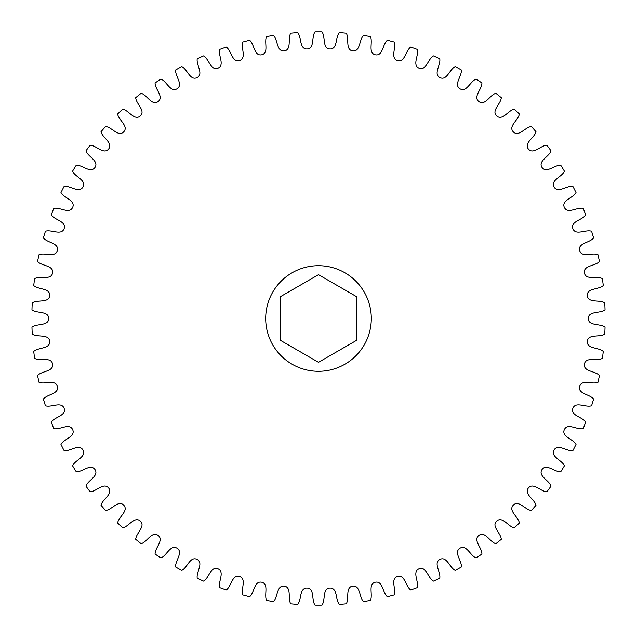 <?xml version="1.0" encoding="UTF-8"?>
<svg xmlns="http://www.w3.org/2000/svg" width="637" height="637" viewBox="0 0 637 637"><rect width="100%" height="100%" fill="white"/><g stroke="black" fill="none" stroke-linecap="round" stroke-linejoin="round"><path stroke-width="0.96" d="M318.5 265.693A52.807 52.807 0 0 1 371.307 318.5A52.807 52.807 0 0 1 318.5 371.307A52.807 52.807 0 0 1 265.693 318.5A52.807 52.807 0 0 1 318.5 265.693M603.271 285.559C598.637 289.835 586.828 287.868 587.298 295.624C588.15 303.347 599.457 299.406 604.744 302.838A286.674 286.674 0 0 1 605.039 309.829C600.062 313.699 588.461 310.729 588.269 318.5C588.461 326.271 600.062 323.301 605.039 327.171A286.674 286.674 0 0 1 604.744 334.162C599.457 337.594 588.15 333.653 587.298 341.376C586.828 349.132 598.637 347.165 603.271 351.441A286.674 286.674 0 0 1 602.387 358.376C596.821 361.346 585.889 356.465 584.392 364.093C583.269 371.777 595.197 370.822 599.449 375.472A286.674 286.674 0 0 1 597.976 382.311C592.187 384.796 581.708 379.007 579.566 386.476C577.791 394.04 589.766 394.096 593.612 399.096A286.674 286.674 0 0 1 591.558 405.777C585.578 407.768 575.633 401.111 572.862 408.373C570.457 415.762 582.377 416.829 585.785 422.132A286.674 286.674 0 0 1 583.173 428.621C577.042 430.094 567.694 422.618 564.326 429.617C561.301 436.775 573.085 438.853 576.031 444.427A286.674 286.674 0 0 1 572.886 450.67C566.651 451.625 557.972 443.376 554.015 450.064C550.392 456.944 561.961 460.01 564.422 465.814A286.674 286.674 0 0 1 560.759 471.77C554.469 472.184 546.514 463.234 542.007 469.565C537.819 476.11 549.086 480.147 551.045 486.142A286.674 286.674 0 0 1 546.888 491.764C540.582 491.645 533.424 482.05 528.392 487.974C523.662 494.137 534.547 499.121 535.988 505.26A286.674 286.674 0 0 1 531.369 510.508C525.103 509.855 518.773 499.687 513.263 505.165C508.023 510.906 518.446 516.79 519.37 523.033A286.674 286.674 0 0 1 514.322 527.866C508.127 526.688 502.689 516.018 496.733 521.01C491.023 526.289 500.913 533.034 501.295 539.324A286.674 286.674 0 0 1 495.857 543.719C489.789 542.015 485.275 530.932 478.913 535.399C472.781 540.168 482.066 547.732 481.914 554.039A286.674 286.674 0 0 1 476.118 557.948C470.217 555.735 466.658 544.309 459.946 548.218C453.425 552.454 462.032 560.775 461.347 567.041A286.674 286.674 0 0 1 455.248 570.457C449.547 567.75 446.975 556.061 439.952 559.39C433.104 563.052 440.971 572.074 439.753 578.261A286.674 286.674 0 0 1 433.383 581.143C427.937 577.966 426.368 566.102 419.09 568.817C411.948 571.891 419.027 581.549 417.291 587.609A286.674 286.674 0 0 1 410.698 589.942C405.538 586.311 404.981 574.351 397.496 576.445C390.123 578.906 396.357 589.129 394.112 595.022A286.674 286.674 0 0 1 387.344 596.781C382.518 592.728 382.972 580.769 375.336 582.218C367.78 584.041 373.123 594.751 370.392 600.436A286.674 286.674 0 0 1 363.496 601.615C359.029 597.172 360.494 585.292 352.763 586.088C345.087 587.266 349.498 598.39 346.289 603.82A286.674 286.674 0 0 1 339.33 604.417C335.253 599.6 337.721 587.887 329.95 588.031C322.195 588.548 325.65 600.014 321.996 605.15A286.674 286.674 0 0 1 315.004 605.15C311.35 600.014 314.805 588.548 307.05 588.031C299.279 587.887 301.747 599.6 297.67 604.417A286.674 286.674 0 0 1 290.711 603.82C287.502 598.39 291.913 587.266 284.237 586.088C276.506 585.292 277.971 597.172 273.504 601.615A286.674 286.674 0 0 1 266.608 600.436C263.877 594.751 269.22 584.041 261.664 582.218C254.028 580.769 254.482 592.728 249.656 596.781A286.674 286.674 0 0 1 242.888 595.022C240.643 589.129 246.877 578.906 239.504 576.445C232.019 574.351 231.462 586.311 226.302 589.942A286.674 286.674 0 0 1 219.709 587.609C217.973 581.549 225.052 571.891 217.91 568.817C210.632 566.102 209.063 577.966 203.617 581.143A286.674 286.674 0 0 1 197.247 578.261C196.029 572.074 203.896 563.052 197.048 559.39C190.025 556.061 187.453 567.75 181.752 570.457A286.674 286.674 0 0 1 175.653 567.041C174.968 560.775 183.575 552.454 177.054 548.218C170.342 544.309 166.783 555.735 160.882 557.948A286.674 286.674 0 0 1 155.086 554.039C154.934 547.732 164.219 540.168 158.087 535.399C151.725 530.932 147.211 542.015 141.143 543.719A286.674 286.674 0 0 1 135.705 539.324C136.087 533.034 145.977 526.289 140.267 521.01C134.311 516.018 128.873 526.688 122.678 527.866A286.674 286.674 0 0 1 117.63 523.033C118.554 516.79 128.977 510.906 123.737 505.165C118.227 499.687 111.897 509.855 105.631 510.508A286.674 286.674 0 0 1 101.012 505.26C102.453 499.121 113.338 494.137 108.609 487.974C103.576 482.05 96.418 491.645 90.112 491.764A286.674 286.674 0 0 1 85.955 486.142C87.914 480.147 99.181 476.11 94.993 469.565C90.486 463.234 82.531 472.184 76.241 471.77A286.674 286.674 0 0 1 72.578 465.814C75.039 460.01 86.608 456.944 82.985 450.064C79.028 443.376 70.349 451.625 64.114 450.67A286.674 286.674 0 0 1 60.969 444.427C63.915 438.853 75.699 436.775 72.674 429.617C69.306 422.618 59.958 430.094 53.826 428.621A286.674 286.674 0 0 1 51.215 422.132C54.623 416.829 66.543 415.762 64.138 408.373C61.367 401.111 51.422 407.768 45.442 405.777A286.674 286.674 0 0 1 43.388 399.096C47.234 394.096 59.209 394.04 57.434 386.476C55.292 379.007 44.813 384.796 39.024 382.311A286.674 286.674 0 0 1 37.551 375.472C41.803 370.822 53.731 371.777 52.608 364.093C51.111 356.465 40.179 361.346 34.613 358.376A286.674 286.674 0 0 1 33.729 351.441C38.363 347.165 50.172 349.132 49.702 341.376C48.85 333.653 37.543 337.594 32.256 334.162A286.674 286.674 0 0 1 31.961 327.171C36.938 323.301 48.539 326.271 48.731 318.5C48.539 310.729 36.938 313.699 31.961 309.829A286.674 286.674 0 0 1 32.256 302.838C37.543 299.406 48.85 303.347 49.702 295.624C50.172 287.868 38.363 289.835 33.729 285.559A286.674 286.674 0 0 1 34.613 278.624C40.179 275.654 51.111 280.535 52.608 272.907C53.731 265.223 41.803 266.178 37.551 261.528A286.674 286.674 0 0 1 39.024 254.689C44.813 252.204 55.292 257.993 57.434 250.524C59.209 242.96 47.234 242.904 43.388 237.904A286.674 286.674 0 0 1 45.442 231.223C51.422 229.232 61.367 235.889 64.138 228.627C66.543 221.238 54.623 220.171 51.215 214.868A286.674 286.674 0 0 1 53.826 208.379C59.958 206.906 69.306 214.382 72.674 207.383C75.699 200.225 63.915 198.147 60.969 192.573A286.674 286.674 0 0 1 64.114 186.33C70.349 185.375 79.028 193.624 82.985 186.936C86.608 180.056 75.039 176.99 72.578 171.186A286.674 286.674 0 0 1 76.241 165.23C82.531 164.816 90.486 173.766 94.993 167.435C99.181 160.89 87.914 156.853 85.955 150.858A286.674 286.674 0 0 1 90.112 145.236C96.418 145.355 103.576 154.95 108.609 149.026C113.338 142.863 102.453 137.879 101.012 131.74A286.674 286.674 0 0 1 105.631 126.492C111.897 127.145 118.227 137.313 123.737 131.835C128.977 126.094 118.554 120.21 117.63 113.967A286.674 286.674 0 0 1 122.678 109.134C128.873 110.312 134.311 120.982 140.267 115.99C145.977 110.711 136.087 103.966 135.705 97.676A286.674 286.674 0 0 1 141.143 93.281C147.211 94.985 151.725 106.068 158.087 101.602C164.219 96.832 154.934 89.268 155.086 82.961A286.674 286.674 0 0 1 160.882 79.052C166.783 81.265 170.342 92.691 177.054 88.782C183.575 84.546 174.968 76.225 175.653 69.959A286.674 286.674 0 0 1 181.752 66.543C187.453 69.25 190.025 80.939 197.048 77.61C203.896 73.948 196.029 64.926 197.247 58.739A286.674 286.674 0 0 1 203.617 55.857C209.063 59.034 210.632 70.898 217.91 68.183C225.052 65.109 217.973 55.451 219.709 49.391A286.674 286.674 0 0 1 226.302 47.058C231.462 50.689 232.019 62.649 239.504 60.555C246.877 58.094 240.643 47.871 242.888 41.978A286.674 286.674 0 0 1 249.656 40.219C254.482 44.272 254.028 56.231 261.664 54.782C269.22 52.959 263.877 42.249 266.608 36.564A286.674 286.674 0 0 1 273.504 35.385C277.971 39.828 276.506 51.708 284.237 50.912C291.913 49.734 287.502 38.61 290.711 33.18A286.674 286.674 0 0 1 297.67 32.583C301.747 37.4 299.279 49.113 307.05 48.969C314.805 48.452 311.35 36.986 315.004 31.85A286.674 286.674 0 0 1 321.996 31.85C325.65 36.986 322.195 48.452 329.95 48.969C337.721 49.113 335.253 37.4 339.33 32.583A286.674 286.674 0 0 1 346.289 33.18C349.498 38.61 345.087 49.734 352.763 50.912C360.494 51.708 359.029 39.828 363.496 35.385A286.674 286.674 0 0 1 370.392 36.564C373.123 42.249 367.78 52.959 375.336 54.782C382.972 56.231 382.518 44.272 387.344 40.219A286.674 286.674 0 0 1 394.112 41.978C396.357 47.871 390.123 58.094 397.496 60.555C404.981 62.649 405.538 50.689 410.698 47.058A286.674 286.674 0 0 1 417.291 49.391C419.027 55.451 411.948 65.109 419.09 68.183C426.368 70.898 427.937 59.034 433.383 55.857A286.674 286.674 0 0 1 439.753 58.739C440.971 64.926 433.104 73.948 439.952 77.61C446.975 80.939 449.547 69.25 455.248 66.543A286.674 286.674 0 0 1 461.347 69.959C462.032 76.225 453.425 84.546 459.946 88.782C466.658 92.691 470.217 81.265 476.118 79.052A286.674 286.674 0 0 1 481.914 82.961C482.066 89.268 472.781 96.832 478.913 101.602C485.275 106.068 489.789 94.985 495.857 93.281A286.674 286.674 0 0 1 501.295 97.676C500.913 103.966 491.023 110.711 496.733 115.99C502.689 120.982 508.127 110.312 514.322 109.134A286.674 286.674 0 0 1 519.37 113.967C518.446 120.21 508.023 126.094 513.263 131.835C518.773 137.313 525.103 127.145 531.369 126.492A286.674 286.674 0 0 1 535.988 131.74C534.547 137.879 523.662 142.863 528.392 149.026C533.424 154.95 540.582 145.355 546.888 145.236A286.674 286.674 0 0 1 551.045 150.858C549.086 156.853 537.819 160.89 542.007 167.435C546.514 173.766 554.469 164.816 560.759 165.23A286.674 286.674 0 0 1 564.422 171.186C561.961 176.99 550.392 180.056 554.015 186.936C557.972 193.624 566.651 185.375 572.886 186.33A286.674 286.674 0 0 1 576.031 192.573C573.085 198.147 561.301 200.225 564.326 207.383C567.694 214.382 577.042 206.906 583.173 208.379A286.674 286.674 0 0 1 585.785 214.868C582.377 220.171 570.457 221.238 572.862 228.627C575.633 235.889 585.578 229.232 591.558 231.223A286.674 286.674 0 0 1 593.612 237.904C589.766 242.904 577.791 242.96 579.566 250.524C581.708 257.993 592.187 252.204 597.976 254.689A286.674 286.674 0 0 1 599.449 261.528C595.197 266.178 583.269 265.223 584.392 272.907C585.889 280.535 596.821 275.654 602.387 278.624A286.674 286.674 0 0 1 603.271 285.559M280.551 340.405L280.551 296.595L318.5 274.682L356.449 296.595L356.449 340.405L318.5 362.318L280.551 340.405"/></g></svg>
